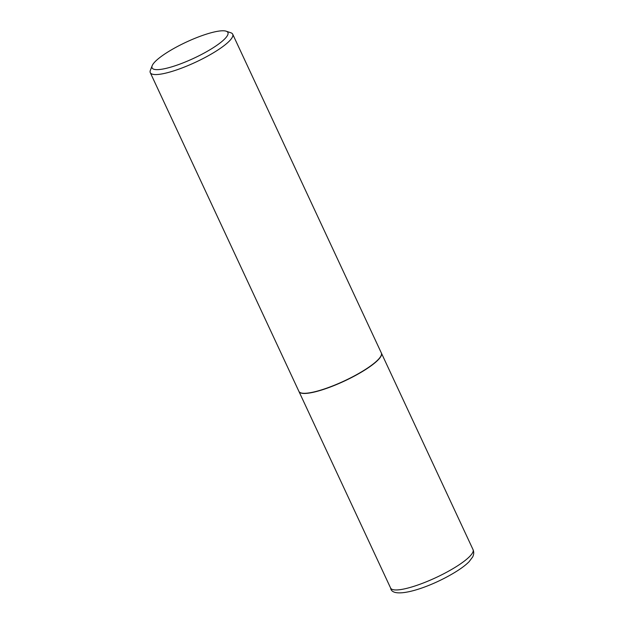 <?xml version="1.0" encoding="UTF-8"?>
<svg xmlns="http://www.w3.org/2000/svg" width="624" height="624" viewBox="0 0 624 624"><rect width="100%" height="100%" fill="white"/><g stroke="black" fill="none" stroke-linecap="round" stroke-linejoin="round"><path stroke-width="0.94" d="M298.951 391.474A45.474 9.688 -25 0 0 298.99 391.56A45.474 9.688 -25 0 0 323.903 389.298A45.474 9.688 -25 0 0 365.68 369.494A45.474 9.688 -25 0 0 381.412 353.122A45.474 9.688 -25 0 0 381.373 353.044M300.916 392.886A45.287 9.649 -25 0 0 301.033 392.925A45.287 9.649 -25 0 0 365.578 369.502A45.287 9.649 -25 0 0 381.147 355.563A45.287 9.649 -25 0 0 381.194 355.454M152.17 65.707L150.384 70.278A45.474 9.688 -25 0 0 150.283 72.657L298.912 391.396A45.474 9.688 -25 0 0 300.799 392.847A45.474 9.688 -25 0 0 365.609 369.33A45.474 9.688 -25 0 0 381.241 355.337A45.474 9.688 -25 0 0 381.334 352.958L232.705 34.219A45.474 9.688 -25 0 0 230.825 32.768L226.177 31.2A41.831 8.915 -25 0 0 166.546 52.837A41.831 8.915 -25 0 0 152.17 65.707A41.831 8.915 -25 0 0 171.249 66.994A41.831 8.915 -25 0 0 213.439 47.596A41.831 8.915 -25 0 0 226.177 31.2M150.283 72.657A45.474 9.688 -25 0 0 175.196 70.403A45.474 9.688 -25 0 0 216.973 50.591A45.474 9.688 -25 0 0 232.705 34.219M473.039 549.619C474.061 552.022 473.928 554.479 472.649 556.99L469.069 561.733C466.19 564.642 462.236 567.7 457.197 570.921C430.833 587.683 392.106 600.132 390.616 588.05A45.474 9.688 -25 0 0 415.529 585.796A45.474 9.688 -25 0 0 457.314 565.984A45.474 9.688 -25 0 0 473.039 549.619L381.412 353.122M390.616 588.05L298.99 391.56"/></g></svg>
